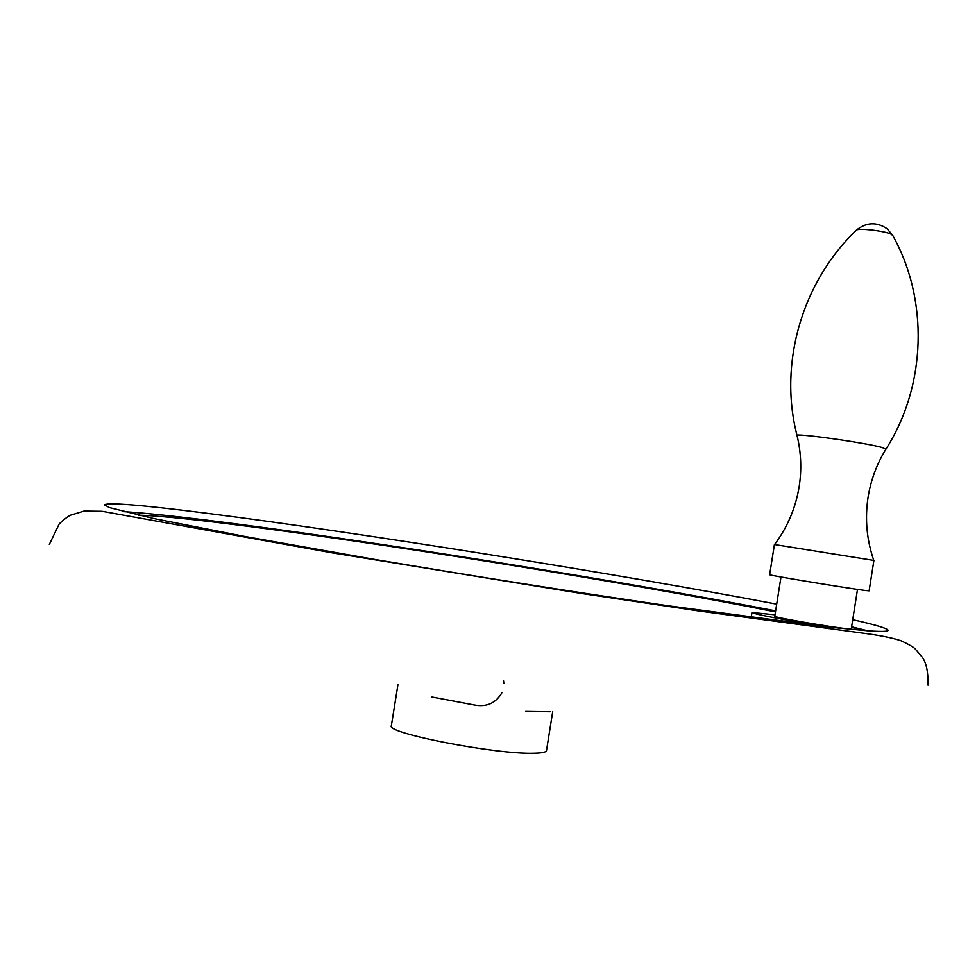 <?xml version="1.0" encoding="UTF-8"?>
<svg xmlns="http://www.w3.org/2000/svg" width="977" height="977" viewBox="0 0 977 977"><rect width="100%" height="100%" fill="white"/><g stroke="black" fill="none" stroke-linecap="round" stroke-linejoin="round"><path stroke-width="1.47" d="M774.419 544.519L873.902 560.444L869.115 590.853L864.657 590.413C845.545 587.959 766.444 574.891 769.644 574.72L774.419 544.519M780.989 576.992L774.785 616.255C772.318 617.11 832.807 627.527 847.731 628.797L851.285 628.87L857.501 589.4M852.726 619.699C875.917 624.938 887.714 628.48 888.117 630.36C888.032 631.569 881.462 631.74 868.382 630.861L851.517 627.405M775.017 614.789L751.96 612.518L756.625 614.057C771.537 617.464 795.559 621.812 828.704 627.087L828.459 628.651M868.382 630.861L828.704 627.087L668.805 605.874C578.042 592.636 471.268 575.795 374.594 559.418L245.154 536.532L154.122 518.628L109.473 507.613L104.368 504.816C108.471 502.263 142.654 505.085 206.904 513.267C359.17 532.612 620.419 574.317 776.691 604.165M865.109 630.141L851.602 626.831M775.628 610.906C619.43 580.485 358.168 538.791 205.805 520.045C169.717 515.6 142.312 512.791 123.59 511.63M775.469 611.895C633.047 583.354 370.161 541.16 222.78 523.147C182.064 518.152 153.914 515.49 138.343 515.16M503.595 680.908L503.802 683.46M502.056 692.534C495.937 703.086 486.802 707.25 474.614 705.04L431.968 697.028M397.932 684.767L391.35 725.752C385.28 733.068 495.974 754.61 533.869 753.243C541.966 753.096 546.18 752.217 546.497 750.605L552.713 711.622M550.185 711.757L525.687 711.415M774.553 544.543C787.486 527.214 795.693 507.881 799.186 486.546C801.824 469.363 801.128 452.412 797.085 435.693C790.93 432.286 864.682 442.471 882.207 447.503L885.883 449.225C876.784 464.026 870.849 480.049 868.064 497.281C864.804 518.738 866.697 539.78 873.768 560.419M855.999 230.523L856.511 230.022C859.65 227.959 885.211 231.048 891.268 234.236L892.819 235.604M797.024 435.412C778.364 363.31 802.129 281.938 856.511 230.022C866.452 222.182 876.625 221.742 887.043 228.716L892.477 234.981C928.834 299.487 926.587 385.427 886.029 448.98M928.028 685.17C928.26 671.822 926.269 662.418 922.032 656.959L915.534 649.326C914.472 647.69 909.697 644.857 901.209 640.827C892.538 637.883 879.63 635.294 862.471 633.084L698.042 610.857L580.692 593.357L331.716 552.762L102.219 511.301L84.071 511.069L70.539 515.172C68.085 516.271 64.335 519.141 59.279 523.782L49.338 544.433M751.191 617.415L751.96 612.518"/></g></svg>
